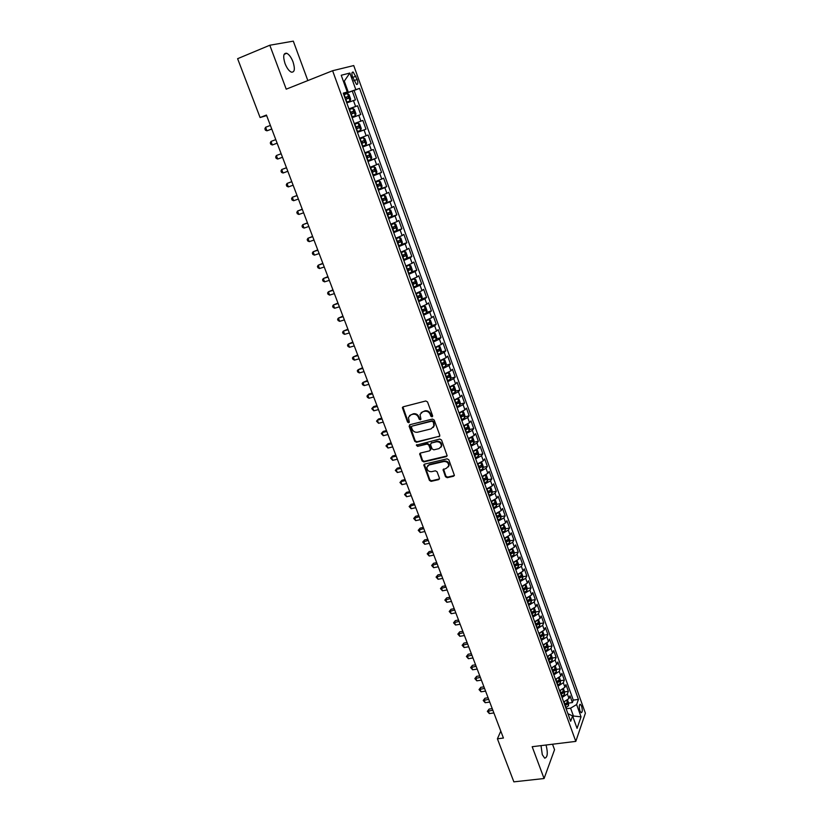 <?xml version="1.0" encoding="UTF-8"?>
<svg xmlns="http://www.w3.org/2000/svg" width="823" height="823" viewBox="0 0 823 823"><rect width="100%" height="100%" fill="white"/><g stroke="black" fill="none" stroke-linecap="round" stroke-linejoin="round"><path stroke-width="1.23" d="M432.054 416.86L432.61 415.738L427.528 401.943L425.779 400.976L403.188 406.809L402.365 407.632L407.529 422.055L408.743 422.734L409.309 422.148L408.434 417.395L411.068 414.73L412.94 414.257C415.461 413.887 417.302 414.926 418.475 417.364L419.133 419.133L420.347 419.812L420.934 419.216L420.049 414.504L422.724 411.767L424.617 411.284C427.158 410.914 429.009 411.953 430.182 414.401L430.841 416.181L432.054 416.86M421.139 412.611L425.059 410.79C427.6 410.42 429.452 411.459 430.624 413.907L431.283 415.677L432.631 416.315M402.92 406.912L407.992 421.551L409.298 422.189M409.535 415.533L413.393 413.763C415.913 413.393 417.755 414.422 418.928 416.86L419.586 418.629L420.913 419.267M541.009 745.638L542.295 754.681L544.672 758.168C547.583 757.427 548.036 753.045 546.06 745.021M293.029 61.879C291.229 57.332 289.13 54.462 286.743 53.269C283.41 52.888 282.834 56.324 285.036 63.566C286.857 68.114 288.945 70.963 291.301 72.136C294.644 72.486 295.22 69.07 293.029 61.879M581.594 706.185L580.41 704.334C579.073 704.663 578.919 706.854 579.948 710.897L581.131 712.739C582.468 712.399 582.622 710.208 581.594 706.185M445.49 476.723L447.208 477.69L453.545 476.25L454.399 475.375L448.844 459.81L447.115 458.833L424.637 464.1L423.814 464.933L429.4 480.385L431.098 481.352L438.659 479.634L439.441 478.101L437.085 471.774L435.377 470.807L431.612 471.682C428.505 471.733 426.921 470.252 426.88 467.217L429.112 464.974L443.906 461.518C447.012 461.436 448.607 462.907 448.689 465.931L446.405 468.266L443.083 469.696L445.49 476.723L445.912 476.167L447.63 477.134L454.368 475.519M307.843 80.572L293.307 41.15L269.8 45.234L286.229 89.172L332.605 70.727L575.802 741.389L532.183 746.708L544.075 778.527L513.861 781.85L497.411 738.807L503.429 738.046L266.436 115.045L260.089 117.524L266.642 115.601M269.8 45.234L237.61 58.69L260.089 117.524M438.988 436.797L439.78 435.213L434.194 420.028L432.456 419.061L409.885 424.709L409.124 426.304L414.751 441.313L416.469 442.28L439.78 436.128M441.55 440.017L447.156 455.736L446.303 456.621L423.814 461.909L422.106 460.942L419.668 453.864L420.491 453.031L429.575 450.86L430.347 449.296L428.773 445.048L427.044 444.07L417.59 446.364L416.345 445.171L439.821 439.04L441.55 440.017M565.782 707.759L568.508 705.692L568.652 703.099L572.397 702.564L569.979 695.867L569.002 698.521L567.376 694.026L562.068 697.513M561.708 696.525L564.455 694.468L564.599 691.886L568.364 691.382L565.936 684.643L564.948 687.267L563.313 682.751L557.973 686.207M560.535 680.683L564.321 680.137L561.883 673.358L560.864 675.95L559.229 671.403L553.858 674.85M556.441 669.387L560.247 668.821L557.788 662.001L556.76 664.562L555.114 659.995L549.723 663.42M548.92 658.554L549.538 658.462M552.315 658.03L556.153 657.443L553.684 650.592L552.634 653.123L550.978 648.524L545.567 651.929M544.384 647.217L545.382 647.053M548.18 646.621L552.038 646.004L549.548 639.111L548.488 641.611L546.822 636.981L541.38 640.376M540.238 637.218L542.686 635.757L542.47 634.255L539.734 635.829L541.195 635.593M544.013 635.13L547.892 634.502L545.402 627.568L544.312 630.027L542.635 625.387L537.172 628.762M535.557 624.297L536.966 624.06M539.826 623.587L543.725 622.939L541.215 615.964L540.114 618.392L538.427 613.711L532.944 617.075M531.36 612.703L532.707 612.477M535.619 611.973L539.538 611.304L537.018 604.288L535.896 606.685L534.199 601.983L528.685 605.317M527.142 601.047L528.407 600.821M531.38 600.296L535.331 599.607L532.79 592.55L531.648 594.906L529.95 590.173L524.405 593.496M522.893 589.319L524.056 589.103M527.121 588.558L531.092 587.838L528.541 580.75L527.378 583.065L525.671 578.312L520.105 581.604M518.624 577.52L519.601 577.345L518.706 577.756M522.831 576.748L526.833 576.007L524.272 568.868L523.089 571.152L521.37 566.368L515.774 569.65M514.324 565.658L515.044 565.524M518.521 564.866L522.554 564.105L519.971 556.934L518.768 559.177L517.039 554.363L511.422 557.624M514.19 552.922L518.243 552.13L515.651 544.919L514.426 547.13L512.688 542.285L507.04 545.526M509.828 540.906L513.912 540.094L511.299 532.841L510.065 535.012L508.305 530.146L502.637 533.366M505.445 528.829L509.55 527.985L506.927 520.692L505.672 522.821L503.902 517.924L498.203 521.124M501.032 516.669L505.168 515.815L502.524 508.47L501.248 510.558L499.479 505.641L493.749 508.82M496.588 504.448L500.754 503.563L498.1 496.176L496.804 498.234L495.024 493.275L489.263 496.434M492.123 492.154L496.32 491.238L493.656 483.821L492.339 485.827L490.539 480.848L484.757 483.986M487.638 479.799L491.866 478.852L489.171 471.384L487.833 473.348L486.033 468.338L480.221 471.456M483.111 467.361L487.381 466.384L484.675 458.874L483.317 460.798L481.496 455.757L475.653 458.853M478.564 454.852L482.864 453.854L480.138 446.292L478.76 448.175L476.939 443.103L471.065 446.179M473.997 442.27L478.328 441.241L475.591 433.639L474.192 435.48L472.351 430.378L466.456 433.433M469.388 429.616L473.76 428.557L471.003 420.903L469.583 422.703L467.731 417.58L461.806 420.604M464.758 416.88L469.161 415.79L466.394 408.095L464.954 409.854L463.092 404.7L457.135 407.704M460.108 404.083L464.542 402.951L461.754 395.215L460.294 396.933L458.421 391.738L452.434 394.721M455.417 391.203L459.892 390.04L457.094 382.253L455.603 383.93L453.72 378.703L447.702 381.666M450.706 378.241L455.222 377.047L452.403 369.218L450.891 370.844L448.998 365.587L442.949 368.519M445.953 365.206L450.51 363.982L447.681 356.102L446.148 357.686L444.235 352.398L438.165 355.31M441.179 352.1L445.778 350.835L442.928 342.903L441.375 344.446L439.451 339.127L433.351 342.008M436.375 338.911L441.025 337.605L438.155 329.632L436.571 331.124L434.647 325.764L428.505 328.634M431.54 325.641L436.231 324.303L433.34 316.279L431.736 317.719L429.801 312.339L423.629 315.168M426.674 312.298L431.406 310.909L428.505 302.843L426.88 304.232L424.925 298.821L418.732 301.63M421.777 298.872L426.561 297.442L423.639 289.326L421.993 290.663L420.028 285.221L413.794 287.999M416.85 285.355L421.685 283.894L418.742 275.726L417.066 277.012L415.09 271.528L408.825 274.285M411.891 271.765L416.777 270.263L413.815 262.033L412.117 263.278L410.132 257.764L403.836 260.49M406.891 258.093L411.839 256.539L408.866 248.268L407.138 249.462L405.132 243.917L398.805 246.612M401.85 244.349L406.871 242.734L403.877 234.411L402.128 235.563L400.112 229.977L393.754 232.642M396.388 230.635L401.871 228.845L398.857 220.471L397.087 221.572L395.061 215.945L388.662 218.589M390.411 217.015L396.84 214.875L393.806 206.45L392.005 207.489L389.968 201.83L383.539 204.454M386.676 202.211L384.146 195.185L385.627 196.039L387.16 200.287L386.666 202.252L383.261 203.682L391.779 200.812L388.723 192.335L386.903 193.323L384.855 187.634L378.395 190.216M378.169 189.599L386.687 186.667L383.611 178.138L381.759 179.064L379.701 173.334L373.21 175.896M373.035 175.422L381.563 172.429L378.467 163.839L376.595 164.723L374.516 158.962L367.984 161.483M367.86 161.154L376.399 158.098L373.292 149.457L371.389 150.28L369.301 144.488L362.737 146.988M362.665 146.792L371.214 143.686L368.087 134.993L366.153 135.754L364.054 129.921L357.449 132.39M357.429 132.338L365.988 129.18L362.84 120.425L354.281 123.625M354.26 123.584L360.886 121.135L358.766 115.261L360.731 114.572L357.563 105.776L348.921 108.842M348.993 109.027L357.563 105.776M352.573 77.074L356.503 84.419C357.974 84.615 358.19 82.958 357.151 79.43L353.221 72.085C351.75 71.879 351.534 73.545 352.573 77.074M332.605 70.727L353.736 65.562L585.39 713.191L575.802 741.389M572.397 702.564L573.281 700.126L578.446 699.416L359.569 88.359L343.551 93.997M578.446 699.416L576.625 704.55L581.038 716.843L577.067 728.365L572.582 715.928L570.668 721.277L343.253 93.164L347.265 91.991L341.226 75.263L349.857 73.041L355.752 89.481M573.281 700.126L354.096 90.479L352.254 91.024L355.443 99.881L346.781 102.916M360.886 121.135L362.84 120.425M365.988 129.18L364.054 129.921M371.214 143.686L369.301 144.488M376.399 158.098L374.516 158.962M381.563 172.429L379.701 173.334M386.687 186.667L384.855 187.634M391.779 200.812L389.968 201.83M396.84 214.875L395.061 215.945M401.871 228.845L400.112 229.977M406.871 242.734L405.132 243.917M411.839 256.539L410.132 257.764M416.777 270.263L415.09 271.528M421.685 283.894L420.028 285.221M426.561 297.442L424.925 298.821M431.406 310.909L429.801 312.339M436.231 324.303L434.647 325.764M441.025 337.605L439.451 339.127M445.778 350.835L444.235 352.398M450.51 363.982L448.998 365.587M455.222 377.047L453.72 378.703M459.892 390.04L458.421 391.738M464.542 402.951L463.092 404.7M469.161 415.79L467.731 417.58M473.76 428.557L472.351 430.378M478.328 441.241L476.939 443.103M482.864 453.854L481.496 455.757M487.381 466.384L486.033 468.338M491.866 478.852L490.539 480.848M496.32 491.238L495.024 493.275M500.754 503.563L499.479 505.641M505.168 515.815L503.902 517.924M509.55 527.985L508.305 530.146M513.912 540.094L512.688 542.285M518.243 552.13L517.039 554.363M522.554 564.105L521.37 566.368M526.833 576.007L525.671 578.312M531.092 587.838L529.95 590.173M535.331 599.607L534.199 601.983M539.538 611.304L538.427 613.711M543.725 622.939L542.635 625.387M547.892 634.502L546.822 636.981M552.038 646.004L550.978 648.524M556.153 657.443L555.114 659.995M560.247 668.821L559.229 671.403M564.321 680.137L563.313 682.751M568.364 691.382L567.376 694.026M572.643 716.123L573.436 716.02L570.596 708.171L566.142 708.768M348.283 92.176L344.498 81.703L343.633 81.94M343.664 82.033L349.857 73.041M343.438 93.678L347.265 91.991M544.075 778.527L554.548 749.691L552.531 744.229M500.796 731.112L497.411 738.807M573.024 717.162L573.436 716.02L581.038 716.843M567.911 713.654L572.582 715.928M343.675 94.336L352.254 91.024M354.096 90.479L359.569 88.359M358.766 115.261L352.131 117.699M359.569 138.233L366.153 135.754M364.836 152.8L371.389 150.28M370.083 167.264L376.595 164.723M375.288 181.636L381.759 179.064M380.452 195.925L386.903 193.323M385.596 210.122L392.005 207.489M390.699 224.226L397.087 221.572M395.781 238.248L402.128 235.563M400.822 252.177L407.138 249.462M405.842 266.024L412.117 263.278M410.821 279.779L417.066 277.012M415.769 293.461L421.993 290.663M420.697 307.051L426.88 304.232M425.584 320.559L431.736 317.719M430.45 333.994L436.571 331.124M435.274 347.337L441.375 344.446M440.079 360.597L446.148 357.686M444.852 373.786L450.891 370.844M449.605 386.892L455.603 383.93M454.317 399.927L460.294 396.933M459.008 412.868L464.954 409.854M463.668 425.748L469.583 422.703M468.297 438.546L474.192 435.48M472.906 451.261L478.76 448.175M477.484 463.905L483.317 460.798M482.041 476.476L487.833 473.348M486.558 488.975L492.339 485.827M491.064 501.402L496.804 498.234M495.528 513.747L501.248 510.558M499.983 526.031L505.672 522.821M504.396 538.242L510.065 535.012M508.789 550.381L514.426 547.13M513.161 562.448L518.768 559.177M517.513 574.444L523.089 571.152M521.823 586.377L527.378 583.065M526.123 598.239L531.648 594.906M530.393 610.028L535.896 606.685M534.641 621.756L540.114 618.392M538.859 633.412L544.312 630.027M543.057 645.006L548.488 641.611M547.233 656.538L552.634 653.123M551.379 667.998L556.76 664.562M555.515 679.397L560.864 675.95M559.619 690.734L564.948 687.267M563.693 702.009L569.002 698.521M570.596 708.171L576.625 704.55M409.597 424.833L415.204 440.799L416.922 441.756L439.42 436.283M432.949 421.89L431.725 421.211L411.932 426.16L411.356 426.746L412.086 429.122C413.249 431.54 415.09 432.569 417.59 432.219L431.118 428.876L433.824 426.088L433.382 421.386L432.168 420.707L431.725 421.211M411.819 426.191L432.168 420.707M433.237 427.446L434.266 425.584L434.071 423.248L433.639 423.763M433.382 421.386L434.071 423.248M420.162 453.164L422.549 460.407L424.257 461.364L447.105 455.911M430.357 450.181L430.789 448.761L429.205 444.523L427.487 443.546L417.59 446.364M416.345 445.171L416.798 444.646L418.043 445.84M439.06 448.597L441.334 446.261C441.282 443.186 439.677 441.684 436.54 441.776L431.303 443.052L430.522 444.626L432.106 448.874L433.824 449.842L439.06 448.597M440.933 447.28L441.766 445.737C441.704 442.651 440.11 441.159 436.972 441.251L436.54 441.776M430.954 443.196L436.972 441.251M443.546 468.997L445.912 476.167M448.329 466.878L449.101 465.376C449.029 462.361 447.434 460.89 444.327 460.973L443.906 461.518M427.693 465.725L429.544 464.429L444.327 460.973M424.298 464.244L429.832 479.83L431.53 480.797L439.472 478.914M346.534 102.237L350.073 100.931L350.639 99.11L349.034 94.666L347.388 93.524L343.829 94.779M350.073 100.931L346.524 102.196M270.376 125.425L265.592 127.267L266.94 130.816L271.765 129.067M345.495 99.377L348.479 98.307L348.026 96.517L344.858 97.598M344.868 97.649L346.226 97.207L347.028 98.41M265.592 127.267L264.883 128.8L265.418 130.219L266.94 130.816L271.734 128.985M355.392 115.683L351.874 116.969L355.413 115.632L355.958 113.831L354.363 109.428L352.779 108.348L349.199 109.593M275.787 139.632L270.993 141.443L272.341 144.971L277.145 143.202M350.855 114.171L353.818 113.09L353.376 111.311L350.217 112.401M350.228 112.422L351.575 111.99L352.367 113.224M352.779 108.348L355.413 115.632M270.993 141.443L270.283 142.945L270.818 144.354L272.341 144.971L277.135 143.171M357.182 131.649L360.711 130.291L361.235 128.47L359.661 124.088L358.046 123.028L354.528 124.324M355.886 126.979L356.904 126.67L357.244 128.47L356.174 128.872L359.126 127.771L358.694 126.001L355.886 126.979L354.878 124.191M281.157 153.747L276.374 155.526L277.711 159.034L282.495 157.265M277.711 159.034L276.189 158.407L275.654 156.998L276.374 155.526M362.47 146.237L365.957 144.91L366.492 143.017L364.918 138.665L363.324 137.636L359.826 138.964M363.324 137.636L359.826 138.943M286.476 167.738L281.713 169.528L283.05 173.015L287.824 171.277M363.972 140.599L362.182 141.258L362.521 143.048L361.811 143.346L364.394 142.369L363.972 140.599L360.834 141.731M286.497 167.779L281.713 169.528L280.982 170.978L281.517 172.367L283.05 173.015M367.716 160.732L371.183 159.374L371.708 157.471L370.144 153.14L368.57 152.152L365.093 153.5M368.57 152.152L365.083 153.459M291.764 181.646L287.032 183.447L288.348 186.914L293.122 185.206M369.218 155.115L367.439 155.753L367.758 157.543L367.068 157.862L369.63 156.864L369.218 155.115L366.091 156.257M291.805 181.729L287.032 183.447L286.291 184.866L286.816 186.245L288.348 186.914M372.932 175.145L376.378 173.766L376.893 171.832L375.339 167.532L373.817 166.606L370.329 167.954M376.389 173.715L373.817 166.606L370.309 167.882M297.021 195.463L292.309 197.273L293.616 200.719L298.389 199.043M371.945 172.408L374.846 171.277L374.434 169.538L371.317 170.68M372.696 170.166L372.973 171.935L371.914 172.336M297.072 195.596L292.309 197.273L291.558 198.672L292.083 200.04L293.616 200.719M378.117 189.455L381.553 188.004L382.037 186.101L380.493 181.832L378.961 180.916L375.525 182.305M378.961 180.916L375.494 182.222M302.247 209.196L297.556 211.027L298.862 214.453L303.625 212.797M377.129 186.739L380.02 185.597L379.619 183.858L376.512 185.031M377.922 184.486L378.148 186.245L377.099 186.646M302.319 209.371L297.556 211.027L296.805 212.385L297.319 213.754L298.862 214.453M384.146 195.185L380.689 196.574M384.104 195.164L380.658 196.471M307.442 222.848L302.761 224.689L304.068 228.094L308.82 226.479M382.284 200.987L385.154 199.824L384.773 198.096L381.666 199.279M383.106 198.724L383.292 200.462L382.242 200.863M307.524 223.064L302.761 224.689L302.01 226.027L302.525 227.385L304.068 228.094M388.384 217.817L391.769 216.367L392.242 214.381L390.719 210.153L389.217 209.32L385.822 210.76M389.217 209.32L385.781 210.626M312.606 236.417L307.946 238.269L309.242 241.653L313.995 240.069M387.407 215.132L390.267 213.97L389.886 212.252L386.8 213.445M388.261 212.879L388.405 214.587L387.366 214.998M312.709 236.674L307.946 238.269L307.185 239.586L307.699 240.933L309.242 241.653M393.466 231.86L396.83 230.399L397.303 228.383L395.791 224.195L394.34 223.414L390.925 224.844M396.84 230.347L394.34 223.414L390.874 224.7M317.74 249.904L313.1 251.776L314.386 255.13L319.139 253.577M392.499 229.195L395.349 228.022L394.968 226.315L391.892 227.518M393.384 226.942L393.487 228.629L392.448 229.041M317.853 250.213L313.1 251.776L312.329 253.052L312.843 254.4L314.386 255.13M398.527 245.82L401.871 244.338L402.324 242.301L400.822 238.135L399.35 237.374L395.997 238.855M399.35 237.374L395.935 238.68M322.832 263.309L318.223 265.191L319.499 268.535L324.241 267.012M397.56 243.176L400.389 241.983L400.029 240.285L396.964 241.499M398.455 240.913L398.527 242.59L397.499 243.001M322.966 263.658L318.223 265.191L317.441 266.446L317.956 267.784L319.499 268.535M403.548 259.698L406.871 258.196L407.323 256.138L405.821 251.992L404.371 251.272L401.038 252.774M404.371 251.272L400.966 252.579M327.904 276.641L323.316 278.534L324.581 281.857L329.323 280.355M402.591 257.064L405.41 255.871L405.05 254.173L401.994 255.408M403.507 254.811L403.548 256.457L402.519 256.869M328.058 277.032L323.316 278.534L322.534 279.769L323.038 281.096L324.581 281.857M408.537 273.483L411.85 271.96L412.282 269.893L410.8 265.767L409.36 265.088L406.048 266.601M409.36 265.088L405.965 266.385M332.945 289.891L328.377 291.795L329.632 295.097L334.364 293.626M407.591 270.87L410.389 269.656L410.039 267.979L406.994 269.214M408.517 268.617L408.537 270.232L407.508 270.654M333.109 290.313L328.377 291.795L327.585 292.998L328.089 294.315L329.632 295.097M413.496 287.186L416.788 285.643L417.22 283.554L415.738 279.46L414.319 278.812L411.027 280.345M414.319 278.812L410.934 280.108M337.955 303.059L333.397 304.973L334.652 308.255L339.385 306.814M412.56 284.593L415.348 283.369L414.998 281.692L411.963 282.947M413.506 282.34L413.496 283.935L412.477 284.346M338.14 303.522L333.397 304.973L332.605 306.156L333.109 307.463L334.652 308.255M418.434 300.806L421.705 299.243L422.117 297.134L420.646 293.07L419.288 292.474L415.965 294.006M421.715 299.191L419.288 292.474L415.872 293.749M342.934 316.145L338.407 318.079L339.652 321.34L344.374 319.931M417.498 298.224L420.265 297L419.936 295.323L416.901 296.599M418.454 295.971L418.413 297.545L417.405 297.967M343.129 316.66L338.407 318.079L337.605 319.231L338.099 320.538L339.652 321.34M423.331 314.345L426.581 312.761L426.993 310.631L425.532 306.598L424.143 306.012L420.882 307.586M424.143 306.012L420.79 307.308M347.892 329.159L343.376 331.103L344.611 334.344L349.333 332.965M422.405 311.783L425.162 310.538L424.833 308.872L421.818 310.158M423.372 309.53L423.31 311.084L422.302 311.495M348.098 329.714L343.376 331.103L342.574 332.235L343.068 333.531L344.611 334.344M428.207 327.801L431.437 326.196L431.828 324.056L430.388 320.034L429.009 319.489L425.769 321.083M429.009 319.489L425.666 320.785M352.81 342.101L348.314 344.055L349.549 347.275L354.26 345.927M427.281 325.25L430.028 323.995L429.699 322.338L426.695 323.634M428.248 323.007L428.176 324.529L427.168 324.951M353.036 342.687L348.314 344.055L347.501 345.166L347.995 346.452L349.549 347.275M433.042 341.175L436.262 339.549L436.643 337.389L435.202 333.397L433.886 332.893L430.624 334.498M436.272 339.498L433.886 332.893L432.486 333.274M432.116 333.418L430.511 334.179M357.707 354.96L353.232 356.925L354.456 360.135L359.167 358.807M432.126 338.634L434.863 337.379L434.544 335.733L431.55 337.039M433.104 336.391L433.011 337.893L432.013 338.315M357.943 355.587L353.232 356.925L352.409 358.015L352.902 359.291L354.456 360.135M437.857 354.466L441.056 352.82L441.426 350.649L439.996 346.678L438.659 346.195L435.46 347.831M438.659 346.195L437.713 346.462M436.766 346.833L435.336 347.491M362.562 367.747L358.108 369.722L359.332 372.912L364.033 371.615M436.951 351.946L439.667 350.67L439.348 349.034L436.365 350.351M437.929 349.703L437.826 351.184L436.828 351.606M362.82 368.416L358.108 369.722L357.295 370.782L357.779 372.058L359.332 372.912M442.64 367.675L445.819 366.019L446.189 363.817L444.759 359.877L443.443 359.435L440.254 361.081M443.443 359.435L442.825 359.6M441.365 360.176L440.13 360.731M367.408 380.463L362.964 382.448L364.178 385.617L368.879 384.341M441.735 365.175L444.441 363.889L444.132 362.254L441.159 363.591M442.723 362.943L442.599 364.383L441.601 364.815M367.675 381.172L362.964 382.448L362.141 383.487L362.624 384.752L364.178 385.617M447.393 380.802L450.562 379.136L450.911 376.924L449.502 372.994L448.196 372.582L445.027 374.249M445.891 373.447L444.893 373.879M372.212 393.106L369.002 393.96L367.799 395.102L368.992 398.25L373.693 397.005M446.498 378.323L449.193 377.027L448.885 375.401L445.922 376.749M447.496 376.09L447.352 377.51L446.364 377.942M372.49 393.847L367.799 395.102L366.965 396.11L367.449 397.375L368.992 398.25M452.125 393.857L455.263 392.17L455.613 389.937L454.203 386.038L452.917 385.658L449.759 387.345M450.346 386.656L449.625 386.954M376.996 405.667L373.786 406.511L372.593 407.673L373.786 410.811L378.487 409.587M451.23 391.388L453.905 390.092L453.617 388.466L450.665 389.824M452.228 389.166L452.074 390.565L451.086 390.987M377.284 406.449L372.593 407.673L371.759 408.671L373.786 410.811M457.588 398.682L454.471 400.359M459.954 405.07L457.629 398.661L458.884 399.001L460.283 402.879L459.944 405.122L456.816 406.84M381.749 418.166L378.549 418.979L377.366 420.172L378.549 423.289L383.24 422.096M455.932 404.381L458.596 403.064L458.308 401.459L455.366 402.817M456.93 402.159L456.765 403.537L455.777 403.959M382.057 418.979L377.366 420.172L376.523 421.15L378.549 423.289M462.187 411.665L459.162 413.29M462.351 411.593L463.534 411.891L464.933 415.749L464.594 418.012L461.487 419.73M386.471 430.583L383.271 431.386L382.109 432.61L383.292 435.706L387.972 434.544M460.602 417.292L463.256 415.975L462.979 414.36L460.047 415.738M461.61 415.08L461.425 416.428L460.448 416.86M386.789 431.437L382.109 432.61L381.265 433.556L383.292 435.706M466.754 424.586L463.812 426.149M467.042 424.452L468.164 424.709L469.542 428.536L469.223 430.81L466.137 432.559M391.172 442.939L387.972 443.72L386.831 444.965L388.003 448.051L392.684 446.91M465.252 430.12L467.896 428.804L467.618 427.199L464.697 428.588M466.26 427.919L466.065 429.246L465.088 429.678M391.501 443.823L386.831 444.965L385.977 445.891L388.003 448.051M471.301 437.425L468.441 438.937M471.713 437.219L472.762 437.435L474.13 441.241L473.822 443.535L470.746 445.305M395.842 455.212L392.653 455.983L391.511 457.259L392.684 460.324L397.355 459.203M469.871 442.887L472.505 441.55L472.227 439.955L469.316 441.354M470.879 440.686L470.674 441.982L469.707 442.414M396.192 456.137L391.511 457.259L390.658 458.164L392.653 455.983M392.684 460.324L390.658 458.164M475.807 450.191L473.05 451.642M476.352 449.924L477.33 450.099L478.698 453.885L478.389 456.189L475.334 457.969M400.482 467.423L397.303 468.174L396.182 469.48L397.344 472.525L402.005 471.435M474.47 455.572L477.083 454.224L476.815 452.64L473.914 454.049M475.478 453.37L475.262 454.656L474.295 455.088M400.852 468.38L396.182 469.48L395.318 470.365L397.303 468.174M397.344 472.525L395.318 470.365M480.293 462.876L477.618 464.275M480.971 462.547L481.877 462.691L483.235 466.446L482.947 468.719L479.902 470.571M405.101 479.562L401.922 480.293L400.811 481.63L401.974 484.654L406.634 483.585M479.027 468.174L481.64 466.826L481.373 465.242L478.482 466.672M481.64 466.826L478.852 467.68M405.482 480.56L400.811 481.63L399.947 482.494L401.922 480.293M401.974 484.654L399.947 482.494M484.747 475.488L482.165 476.836M485.57 475.087L486.393 475.2L487.741 478.935L487.463 481.218L484.428 483.091M409.7 491.64L406.521 492.349L405.43 493.707L406.572 496.722L411.233 495.672M483.574 480.714L486.167 479.356L485.909 477.782L483.029 479.212M486.167 479.356L483.379 480.2M410.08 492.658L405.43 493.707L404.556 494.551L406.521 492.349M406.572 496.722L404.556 494.551M489.181 488.029L486.691 489.325M490.138 487.555L490.878 487.638L492.216 491.352L491.948 493.707L488.934 495.539M414.257 503.635L411.089 504.334L410.008 505.723L411.15 508.717L415.8 507.698M488.08 493.172L490.662 491.804L490.405 490.241L487.545 491.681M490.662 491.804L487.885 492.638M414.669 504.694L409.134 506.536L411.089 504.334M411.15 508.717L409.134 506.536M493.574 500.497L491.177 501.732M494.685 499.942L495.343 500.003L496.681 503.697L496.413 506.073L493.419 507.914M418.804 515.568L415.625 516.258L414.566 517.667L415.708 520.64L420.347 519.642M492.566 505.569L495.137 504.19L494.89 502.627L492.031 504.077M495.137 504.19L492.37 505.013M419.216 516.669L413.691 518.459L415.625 516.258M415.708 520.64L413.691 518.459M497.956 512.894L495.652 514.066M499.211 512.266L501.104 515.97L500.847 518.356L497.874 520.218M423.32 527.44L420.152 528.109L419.102 529.539L420.224 532.502L424.874 531.535M497.03 517.883L499.582 516.494L499.345 514.941L496.495 516.412M499.582 516.494L496.825 517.317M423.742 528.561L418.218 530.321L420.152 528.109M420.224 532.502L418.218 530.321M502.308 525.218L500.086 526.339M503.717 524.508L505.507 528.181L505.26 530.578L502.297 532.45M427.806 539.24L424.637 539.888L423.608 541.349L424.73 544.291L429.369 543.345M501.464 530.125L504.005 528.736L503.769 527.183L500.929 528.664M504.005 528.736L501.248 529.539M428.248 540.402L422.713 542.11L424.637 539.888M424.73 544.291L422.713 542.11M506.629 537.47L504.509 538.54M508.192 536.668L509.89 540.31L509.653 542.666L506.701 544.61M432.27 550.978L429.112 551.616L428.083 553.097L429.205 556.019L433.834 555.103M505.867 542.306L508.408 540.906L508.172 539.353L505.343 540.845M508.408 540.906L505.651 541.699M432.723 552.171L427.199 553.838L429.112 551.616M429.205 556.019L427.199 553.838M510.929 549.651L508.902 550.659M512.647 548.766L514.241 552.367L514.005 554.795L511.083 556.698M436.704 562.644L433.556 563.271L432.548 564.773L433.659 567.685L438.278 566.78M510.25 554.404L512.78 552.994L512.544 551.451L509.725 552.953M512.78 552.994L510.034 553.786M437.178 563.868L431.643 565.494L433.556 563.271M433.659 567.685L431.643 565.494M515.208 561.759L513.264 562.716M517.081 560.782L518.572 564.362L518.346 566.8L515.435 568.724M441.128 574.248L437.97 574.855L436.972 576.388L438.083 579.279L442.702 578.404M514.612 566.44L517.122 565.02L516.895 563.488L514.087 565M517.122 565.02L514.385 565.812M441.601 575.503L436.077 577.088L437.97 574.855M438.083 579.279L436.077 577.088M519.457 573.796L517.605 574.701M521.494 572.726L522.872 576.285L522.656 578.744L519.766 580.668M445.51 585.791L442.363 586.377L441.385 587.941L442.486 590.811L447.095 589.957M518.943 578.404L521.443 576.985L521.216 575.452L518.428 576.974M446.004 587.077L440.48 588.62L442.363 586.377M442.486 590.811L440.48 588.62M523.685 585.76L521.916 586.624M525.876 584.597L527.152 588.147L526.946 590.616L524.066 592.56M449.883 597.272L446.735 597.848L445.768 599.422L446.858 602.282L451.467 601.448M523.253 590.307L525.743 588.877L525.516 587.344L522.739 588.877M525.743 588.877L523.006 589.638M450.376 598.588L444.852 600.08L446.735 597.848M446.858 602.282L444.852 600.08M527.893 597.663L526.206 598.475M530.156 596.459L531.411 599.936L531.205 602.415L528.345 604.37M454.224 608.681L451.076 609.246L450.13 610.841L451.21 613.691L455.819 612.878M527.533 602.138L530.012 600.697L529.796 599.175L527.018 600.718M530.012 600.697L527.286 601.459M454.728 610.028L449.214 611.489L451.076 609.246M451.21 613.691L449.214 611.489M532.07 609.493L530.475 610.255M534.415 608.259L535.639 611.654L535.444 614.153L532.594 616.118M458.545 620.038L455.397 620.573L454.461 622.198L455.541 625.027L460.139 624.245M531.792 613.896L534.261 612.446L534.045 610.933L531.277 612.487M534.261 612.446L531.545 613.207M459.059 621.406L453.545 622.826L455.397 620.573M455.541 625.027L453.545 622.826M536.236 621.262L534.713 621.972M538.643 619.976L539.847 623.309L539.662 625.819L536.833 627.805M462.835 631.323L459.697 631.848L458.771 633.494L459.841 636.313L464.439 635.541M536.03 625.593L538.479 624.132L538.273 622.62L535.516 624.194M538.479 624.132L535.773 624.883M463.37 632.722L457.845 634.101L459.697 631.848M459.841 636.313L457.845 634.101M540.372 632.949L538.931 633.617M542.851 631.642L544.034 634.903L543.849 637.424L541.03 639.42M467.104 642.547L463.977 643.061L463.061 644.728L464.121 647.526L468.719 646.785M542.686 635.757L539.981 636.498M467.649 643.977L462.135 645.314L463.977 643.061M464.121 647.526L462.135 645.314M544.476 644.584L543.129 645.201M547.038 643.236L548.19 646.425L548.025 648.956L545.217 650.972M471.353 653.719L468.225 654.213L467.32 655.9L468.38 658.688L472.968 657.968M544.425 648.781L546.853 647.31L546.647 645.808L543.921 647.392M546.853 647.31L544.157 648.051M471.908 655.18L466.394 656.476L468.225 654.213M468.38 658.688L466.394 656.476M548.571 656.147L547.295 656.723M551.204 654.758L552.326 657.886L552.161 660.437L549.373 662.453M475.581 664.819L472.453 665.303L471.558 667.021L472.618 669.788L477.196 669.078M548.591 660.283L551.009 658.801L550.803 657.31L548.087 658.904M551.009 658.801L548.313 659.532M476.147 666.311L470.633 667.566L472.453 665.303M472.618 669.788L470.633 667.566M552.634 667.638L551.441 668.173M555.34 666.229L556.441 669.284L556.286 671.846L553.509 673.883M479.778 675.868L476.661 676.331L475.776 678.07L476.826 680.827L481.404 680.137M552.727 671.712L555.134 670.231L554.939 668.739L552.233 670.344M555.134 670.231L552.449 670.951M480.354 677.38L474.84 678.605L476.661 676.331M476.826 680.827L474.84 678.605M556.687 679.068L555.566 679.561M559.455 677.627L560.535 680.621L560.381 683.183L557.624 685.24M483.955 686.845L480.838 687.308L479.974 689.057L481.023 691.804L485.591 691.135M556.842 683.08L559.249 681.598L559.043 680.107L556.348 681.722M559.249 681.598L556.564 682.308M484.541 688.398L479.037 689.571L480.838 687.308M481.023 691.804L479.037 689.571M560.71 690.435L559.671 690.888M564.599 691.886L563.539 688.964M488.111 697.77L484.994 698.213L484.15 699.992L485.189 702.719L489.747 702.07M560.936 694.386L563.323 692.894L563.138 691.413L560.442 693.038M563.323 692.894L560.648 693.604M488.708 699.344L483.204 700.486L484.994 698.213M485.189 702.719L483.204 700.486M564.712 701.731L563.745 702.153M568.652 703.099L567.613 700.229M492.247 708.644L489.14 709.066L488.296 710.866L489.325 713.572L493.893 712.955M565.01 705.63L567.386 704.128L567.201 702.657L564.516 704.282M567.386 704.128L564.722 704.827M492.854 710.239L487.35 711.35L489.14 709.066M489.325 713.572L487.35 711.35M355.577 106.424L353.448 100.509M352.707 77.455L355.978 76.169M353.88 80.705L357.151 79.43M416.922 441.756L416.469 442.28M415.204 440.799L414.751 441.313M446.724 456.076L446.303 456.621M424.257 461.364L423.814 461.909M422.549 460.407L422.106 460.942M420.172 454.059L419.73 454.584M430.789 448.761L430.347 449.296M429.205 444.523L428.773 445.048M427.487 443.546L427.044 444.07M431.736 442.527L431.303 443.052M443.566 469.83L443.144 470.386M429.544 464.429L429.112 464.974M439.091 479.079L438.659 479.634M431.53 480.797L431.098 481.352M429.832 479.83L429.4 480.385M424.318 465.108L423.876 465.643M453.957 475.694L453.545 476.25M447.63 477.134L447.208 477.69M350.084 100.89L347.429 93.544M345.207 97.464L344.189 94.645M346.874 102.073L345.855 99.254M345.948 97.258L347.831 96.528M350.567 112.267L349.549 109.469M352.223 116.845L351.205 114.047M351.298 112.031L353.18 111.321M360.711 130.291L358.087 123.049M357.532 131.526L356.524 128.738M356.606 126.711L358.489 126.022M357.244 128.47L359.126 127.771M365.968 144.858L363.365 137.657M361.184 141.597L360.176 138.83M362.82 146.113L361.811 143.346M362.521 143.048L364.394 142.369M371.194 159.333L368.611 152.183M366.441 156.123L365.443 153.366M368.066 160.608L367.068 157.862M367.758 157.543L369.63 156.864M371.667 170.556L370.669 167.82M373.272 175.011L372.284 172.285M372.973 171.935L374.846 171.277M381.553 188.004L379.002 180.937M376.852 184.897L375.874 182.181M378.457 189.321L377.479 186.615M378.148 186.245L380.02 185.597M382.016 199.145L381.039 196.45M383.611 203.548L382.633 200.853M383.292 200.462L385.154 199.824M391.779 216.315L389.258 209.34M387.139 213.311L386.172 210.626M388.723 217.684L387.756 215.009M388.405 214.587L390.267 213.97M392.232 227.385L391.275 224.72M393.806 231.736L392.849 229.072M393.487 228.629L395.349 228.022M401.881 244.287L399.392 237.394M397.303 241.376L396.336 238.721M398.867 245.696L397.9 243.052M398.527 242.59L400.389 241.983M406.881 258.144L404.412 251.293M402.334 255.274L401.377 252.64M403.887 259.564L402.931 256.941M403.548 256.457L405.41 255.871M411.86 271.909L409.401 265.099M407.334 269.09L406.387 266.477M408.877 273.359L407.93 270.746M408.537 270.232L410.389 269.656M416.798 285.591L414.36 278.832M412.302 282.824L411.356 280.221M413.835 287.062L412.899 284.46M413.496 283.935L415.348 283.369M417.24 296.465L416.304 293.883M418.763 300.683L417.837 298.101M418.413 297.545L420.265 297M426.592 312.709L424.184 306.033M422.148 310.034L421.222 307.463M423.67 314.221L422.734 311.65M423.31 311.084L425.162 310.538M431.447 326.145L429.05 319.499M427.034 323.511L426.108 320.96M428.536 327.677L427.61 325.126M428.176 324.529L430.028 323.995M431.88 336.905L430.964 334.364M433.382 341.041L432.466 338.51M433.011 337.893L434.863 337.379M441.066 352.769L438.69 346.205M436.704 350.228L435.789 347.697M438.186 354.332L437.28 351.822M437.826 351.184L439.667 350.67M445.829 365.968L443.474 359.445M441.488 363.457L440.583 360.958M442.969 367.552L442.064 365.042M442.599 364.383L444.441 363.889M450.562 379.074L448.226 372.593M446.251 376.615L445.356 374.126M447.722 380.679L446.827 378.189M447.352 377.51L449.193 377.027M455.273 392.108L452.948 385.668M450.994 389.701L450.088 387.221M452.455 393.733L451.56 391.264M452.074 390.565L453.905 390.092M455.695 402.694L454.8 400.235M457.146 406.706L456.261 404.247M456.765 403.537L458.596 403.064M464.604 417.95L462.32 411.613M460.376 415.615L459.491 413.167M461.816 419.607L460.931 417.168M461.425 416.428L463.256 415.975M469.233 430.758L466.97 424.483M465.026 428.464L464.141 426.026M466.456 432.435L465.581 429.997M466.065 429.246L467.896 428.804M473.832 443.484L471.589 437.28M469.645 441.231L468.771 438.813M471.075 445.181L470.2 442.764M470.674 441.982L472.505 441.55M478.4 456.137L476.188 450.006M474.243 453.926L473.369 451.518M475.663 457.845L474.789 455.448M475.262 454.656L477.083 454.224M482.947 468.719L480.755 462.649M478.811 466.548L477.947 464.151M480.221 470.437L479.356 468.05M487.463 481.218L485.292 475.231M483.348 479.089L482.484 476.712M484.747 482.967L483.893 480.591M491.948 493.656L489.808 487.73M487.864 491.557L487.01 489.201M489.253 495.415L488.399 493.049M496.413 506.011L494.304 500.158M492.349 503.964L491.496 501.608M493.738 507.791L492.884 505.445M500.857 518.295L498.759 512.503M496.814 516.288L495.971 513.953M498.193 520.095L497.349 517.76M505.271 530.516L503.203 524.786M501.248 528.541L500.405 526.216M502.616 532.327L501.783 530.002M509.653 542.666L507.606 536.997M505.661 540.721L504.828 538.417M507.019 544.487L506.186 542.182M514.015 554.733L511.999 549.136M510.044 552.84L509.211 550.536M511.402 556.574L510.569 554.28M518.356 566.749L516.35 561.214M514.406 564.876L513.573 562.593M515.754 568.6L514.92 566.317M522.667 578.682L520.692 573.209M518.737 576.851L517.914 574.588M520.074 580.554L519.251 578.281M519.642 577.314L521.443 576.985M526.957 590.554L525.002 585.143M523.047 588.754L522.235 586.501M524.374 592.437L523.562 590.184M531.216 602.354L529.282 597.004M527.337 600.595L526.525 598.352M528.654 604.247L527.841 602.014M535.454 614.092L533.541 608.804M531.596 612.363L530.784 610.131M532.913 616.005L532.1 613.773M539.672 625.758L537.779 620.532M535.824 624.071L535.022 621.849M537.141 627.682L536.339 625.47M543.859 637.362L541.997 632.198M540.042 635.706L539.24 633.504M541.339 639.296L540.546 637.095M548.025 648.894L546.184 643.792M544.229 647.279L543.437 645.088M545.526 650.849L544.733 648.658M552.171 660.365L550.35 655.324M548.396 658.781L547.604 656.6M549.682 662.34L548.89 660.159M556.286 671.774L554.486 666.784M552.542 670.22L551.749 668.06M553.817 673.759L553.035 671.589M560.391 683.121L558.611 678.193M556.657 681.598L555.875 679.448M557.932 685.117L557.15 682.967M564.465 694.406L562.706 689.53M560.751 692.915L559.979 690.775M562.016 696.412L561.245 694.273M568.518 705.62L566.78 700.805M564.825 704.169L564.053 702.029M566.08 707.646L565.308 705.517M284.12 54.349L286.743 53.269M579.824 704.406L580.41 704.334M352.1 72.527L353.221 72.085M420.111 453.329L419.668 453.864M430.851 449.481L430.408 450.006M441.766 445.737L441.334 446.261M443.504 469.151L443.083 469.696M449.101 465.376L448.689 465.931M424.257 464.398L423.814 464.933M346.226 97.207L348.026 96.517M351.575 111.99L353.376 111.311M356.904 126.67L358.694 126.001M373.148 169.991L374.434 169.538M378.673 184.187L379.619 183.858M384.012 198.353L384.763 198.096M389.238 212.468L389.886 212.252M394.402 226.5L394.968 226.315M399.515 240.45L400.029 240.285"/></g></svg>
